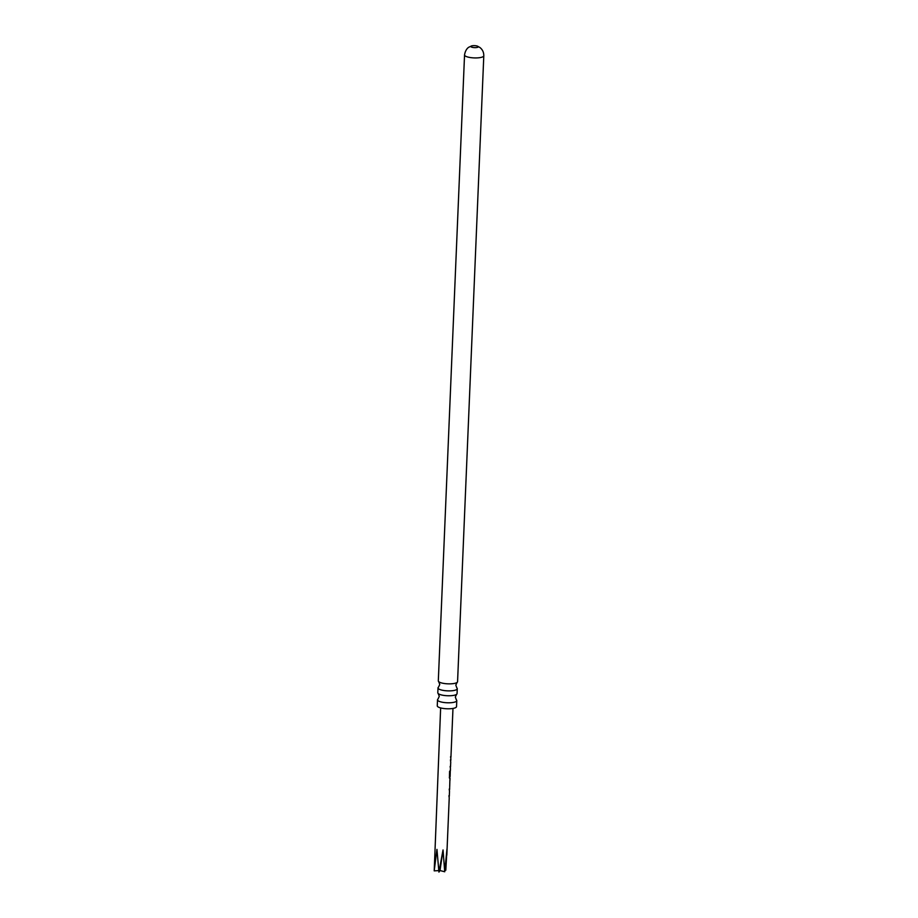 <?xml version="1.0" encoding="UTF-8"?>
<svg xmlns="http://www.w3.org/2000/svg" width="918" height="918" viewBox="0 0 918 918"><rect width="100%" height="100%" fill="white"/><g stroke="black" fill="none" stroke-linecap="round" stroke-linejoin="round"><path stroke-width="1.38" d="M444.92 870.253L445.804 870.207L447.009 848.84L444.725 871.767L443.038 849.93L438.93 872.1L436.957 849.414L434.203 870.861L440.64 707.927M449.223 797.88L448.936 795.699M449.499 791.327L449.212 789.147M449.694 786.726L449.889 779.692M449.453 777.707L449.591 771.338L450.176 770.971L449.751 776.031M449.82 778.705L449.327 777.638M450.141 776.02L450.302 769.938M450.451 768.618L450.153 766.438M450.727 762.066L450.428 759.897M450.853 758.865L450.566 756.696M456.774 700.618L456.521 706.63A9.639 2.547 -177.6 0 1 448.5 708.799A9.639 2.547 -177.6 0 1 437.84 706.745A9.639 2.547 -177.6 0 1 437.266 705.827L437.519 699.814A9.639 2.547 2.4 0 0 438.093 700.732A9.639 2.547 2.4 0 0 448.753 702.798A9.639 2.547 2.4 0 0 456.774 700.618A9.639 2.547 2.4 0 0 456.361 699.849L455.317 697.037L456.59 694.341A9.639 2.547 -177.6 0 1 447.594 695.741A9.639 2.547 -177.6 0 1 438.379 693.71A9.639 2.547 -177.6 0 1 438.219 693.572A9.639 2.547 -177.6 0 1 437.806 692.792L438.012 687.915A9.639 2.547 2.4 0 0 438.586 688.833A9.639 2.547 2.4 0 0 449.258 690.887A9.639 2.547 2.4 0 0 457.267 688.718A9.639 2.547 2.4 0 0 456.866 687.938L455.81 685.138L457.095 682.43A9.639 2.547 -177.6 0 1 448.099 683.841A9.639 2.547 -177.6 0 1 438.884 681.799A9.639 2.547 -177.6 0 1 438.712 681.661A9.639 2.547 -177.6 0 1 438.311 680.881L464.542 54.965C465.656 48.103 469.649 46.829 468.96 47.151L471.68 45.9A3.706 0.975 -177.6 0 1 477.44 46.141A3.706 0.975 -177.6 0 1 478.014 46.439A3.706 0.975 -177.6 0 1 475.799 47.61A3.706 0.975 -177.6 0 1 471.049 46.829A3.706 0.975 -177.6 0 1 471.68 45.9M438.219 693.572L439.263 696.372L437.989 699.068A9.639 2.547 2.4 0 0 437.519 699.814M438.712 681.661L439.768 684.461L438.483 687.169A9.639 2.547 2.4 0 0 438.012 687.915M457.267 688.718L457.061 693.595A9.639 2.547 -177.6 0 1 456.59 694.341M477.44 46.141L479.965 47.541C482.547 49.618 483.82 52.36 483.797 55.769L457.566 681.695A9.639 2.547 -177.6 0 1 457.095 682.43M444.725 871.767L440.009 870.539L443.038 849.93M438.93 872.1L440.009 870.539M434.203 870.861L438.781 870.608M449.935 770.948L449.923 776.915M483.797 55.769A9.639 2.547 -177.6 0 1 475.788 57.937A9.639 2.547 -177.6 0 1 465.116 55.883A9.639 2.547 -177.6 0 1 464.542 54.965M446.825 855.186L449.235 797.788M449.304 796.285L449.51 791.236M449.579 789.732L449.671 787.541M449.958 780.472L450.049 778.28M450.118 776.617L450.153 775.928M450.371 770.73L450.463 768.527M450.52 767.035L450.738 761.986M450.795 760.483L450.876 758.784M450.933 757.281L452.976 708.444M449.809 778.269L449.866 776.903"/></g></svg>
